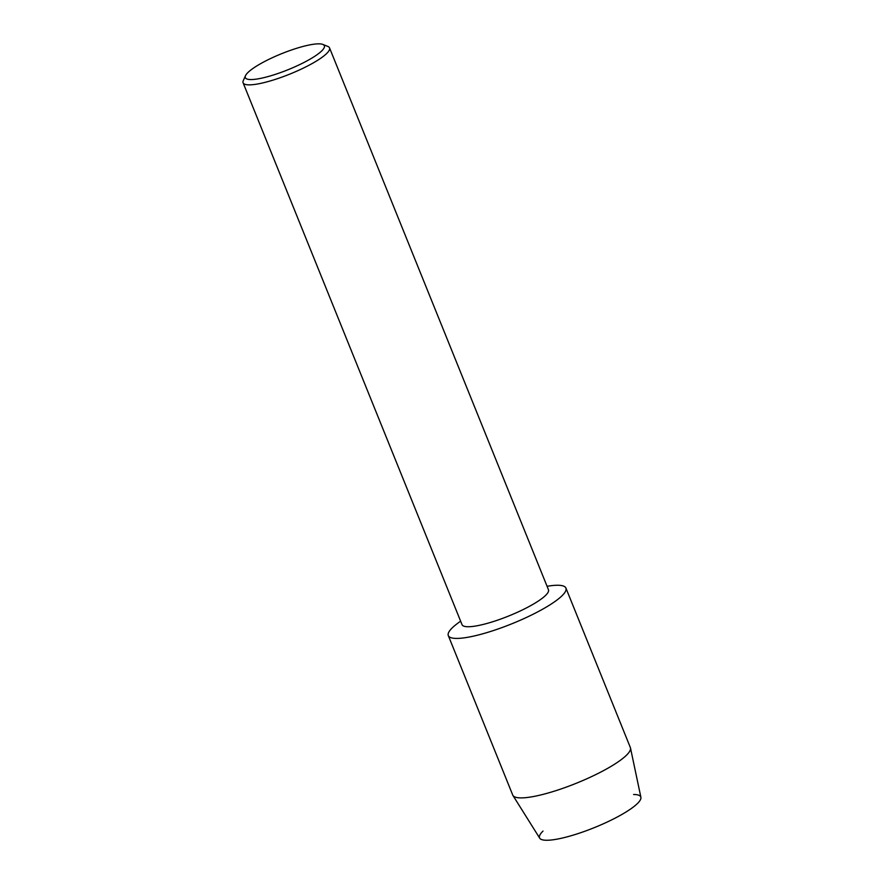 <?xml version="1.0" encoding="UTF-8"?>
<svg xmlns="http://www.w3.org/2000/svg" width="884" height="884" viewBox="0 0 884 884"><rect width="100%" height="100%" fill="white"/><g stroke="black" fill="none" stroke-linecap="round" stroke-linejoin="round"><path stroke-width="1.33" d="M633.596 794.495A54.598 11.072 158 0 1 620.767 815.092A54.598 11.072 158 0 1 552.942 839.8A54.598 11.072 158 0 1 543.019 831.082M322.837 44.421L327.865 46.432A46.609 9.448 158 0 1 329.533 47.869L548.467 589.75A46.609 9.448 158 0 1 522.731 609.772A46.609 9.448 158 0 1 473.47 626.347A46.609 9.448 158 0 1 462.034 624.668L243.1 82.787A46.609 9.448 158 0 1 243.299 80.599L245.52 75.659A42.62 8.641 158 0 1 272.725 57.526A42.62 8.641 158 0 1 313.897 44.2A42.62 8.641 158 0 1 322.837 44.421A42.62 8.641 158 0 1 304.527 62.189A42.62 8.641 158 0 1 255.796 79.195A42.62 8.641 158 0 1 245.52 75.659M550.345 585.794A63.427 12.862 158 0 1 547.262 606.512A63.427 12.862 158 0 1 463.879 637.883A63.427 12.862 158 0 1 460.63 621.209A63.427 12.862 158 0 0 448.31 635.596A63.427 12.862 158 0 0 463.879 637.883A63.427 12.862 158 0 0 530.908 615.33A63.427 12.862 158 0 0 565.926 588.07A63.427 12.862 158 0 0 550.345 585.794A63.427 12.862 158 0 0 547.063 586.291A63.427 12.862 158 0 1 550.345 585.794M329.533 47.869A46.609 9.448 158 0 1 303.798 67.891A46.609 9.448 158 0 1 254.537 84.466A46.609 9.448 158 0 1 243.1 82.787M565.926 588.07L630.358 747.555A63.427 12.862 158 0 1 630.491 747.997L640.9 797.313A54.598 11.072 158 0 1 609.805 820.794A54.598 11.072 158 0 1 552.942 839.8A54.598 11.072 158 0 1 539.715 838.187L512.952 795.489A63.427 12.862 158 0 1 512.742 795.07L448.31 635.596M630.491 747.997A63.427 12.862 158 0 1 594.368 775.279A63.427 12.862 158 0 1 528.323 797.357A63.427 12.862 158 0 1 512.952 795.489"/></g></svg>
